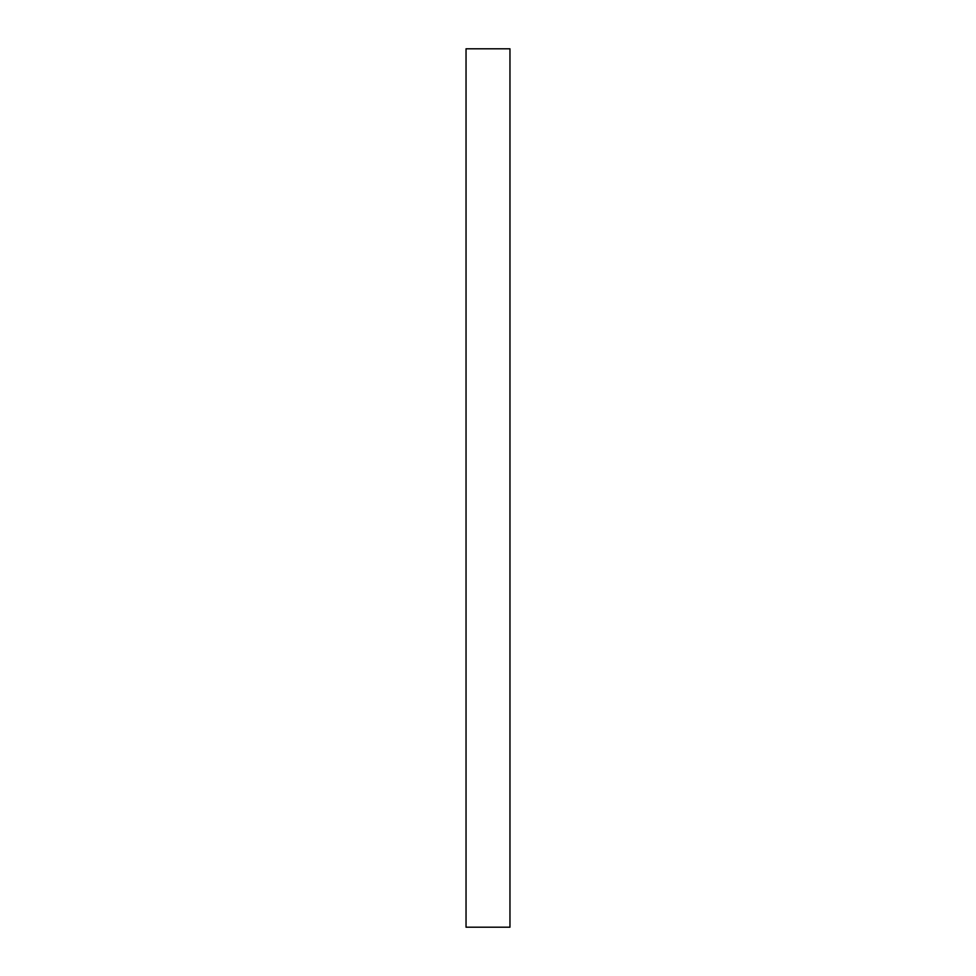 <?xml version="1.0" encoding="UTF-8"?>
<svg xmlns="http://www.w3.org/2000/svg" width="976" height="976" viewBox="0 0 976 976"><rect width="100%" height="100%" fill="white"/><g stroke="black" fill="none" stroke-linecap="round" stroke-linejoin="round"><path stroke-width="1.46" d="M466.687 927.2L466.04 927.2L466.04 48.8L509.96 48.8L509.96 927.2L466.687 927.2M466.04 927.2L466.04 48.8M509.96 48.8L509.96 927.2"/></g></svg>
